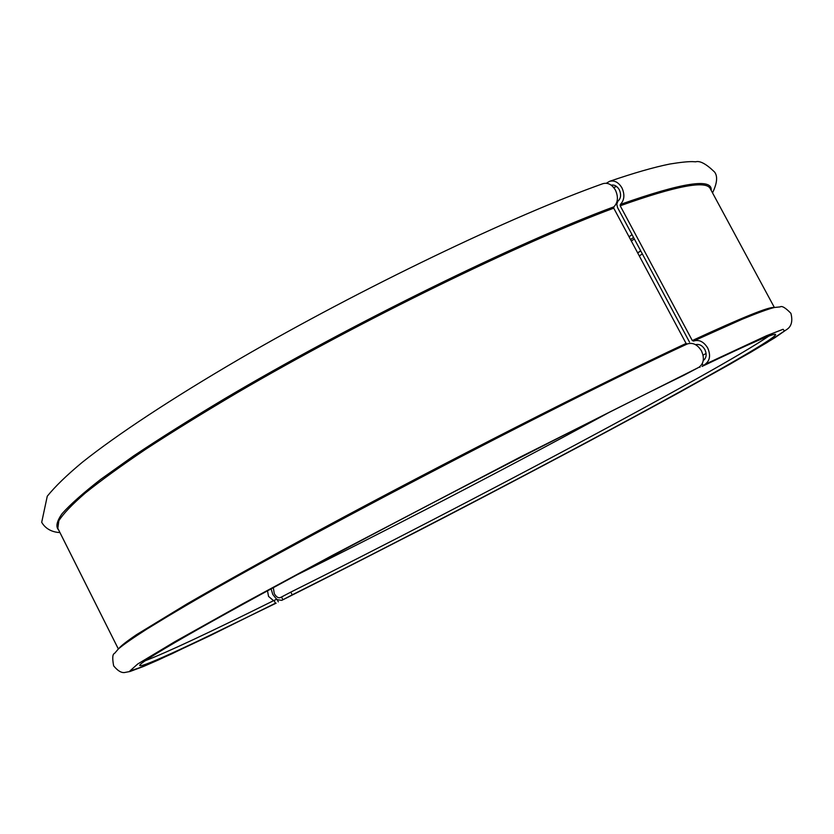 <?xml version="1.0" encoding="UTF-8"?>
<svg xmlns="http://www.w3.org/2000/svg" width="834" height="834" viewBox="0 0 834 834"><rect width="100%" height="100%" fill="white"/><g stroke="black" fill="none" stroke-linecap="round" stroke-linejoin="round"><path stroke-width="1.25" d="M297.196 574.751C363.28 542.017 484.95 480.04 610.988 411.391M703.343 359.85L704.959 358.922M703.239 360.58C706.45 358.026 706.992 354.346 704.845 349.509C702.311 345.412 699.226 343.806 695.598 344.692M273.312 587.668L274.271 593.568C276.21 596.915 278.243 598.259 280.37 597.613L290.816 592.109C461.796 506.905 719.846 369.743 768.677 336.185M631.338 241.057L634.33 238.931M612.281 184.992L611.374 185.304M689.52 342.107L617.587 207.635L616.795 204.32L617.796 201.296C620.934 198.471 621.424 194.603 619.266 189.683C617.087 186.065 614.397 184.554 611.186 185.169M606.349 183.24L609.55 181.332C614.418 180.113 618.536 182.271 621.914 187.827C624.968 194.635 624.437 200.181 620.319 204.455C682.327 182.573 712.611 177.861 711.162 190.329M281.736 600.365C377.844 552.118 487.515 495.323 588.752 441.436L680.398 391.855L750.298 352.542L774.859 337.739L786.358 329.753C791.435 326.73 792.946 321.246 790.903 313.313C785.451 307.736 781.865 305.598 780.144 306.902L774.379 307.485C768.552 308.893 757.72 312.854 741.895 319.359L693.44 341.085C698.934 339.302 703.677 341.586 707.659 347.914C710.86 355.211 709.984 360.695 705.043 364.343L702.082 366.418C750.694 343.118 775.224 332.495 775.651 334.538C775.578 338.854 697.193 383.046 600.511 434.889C502.746 487.285 386.997 547.365 292.213 594.851L281.736 600.365L277.201 599.656M276.596 599.229L272.77 594.423L271.113 588.856M629.055 236.793L632.026 234.625M613.657 187.504L616.649 186.514M633.527 237.44L630.556 239.598M693.44 341.085L692.303 340.543C742.5 317.358 769.719 306.37 773.962 307.579M774.379 307.485L710.266 188.682C706.388 180.092 676.364 185.784 620.194 205.779L692.303 340.543M620.194 205.779L620.319 204.455M640.679 250.805L637.666 252.9M640.731 250.909L637.718 253.004M167.467 616.534L146.721 629.18C132.314 638.427 122.859 645.026 118.355 648.988L114.571 653.376C112.517 654.033 112.215 658.203 113.653 665.866C118.032 671.182 121.962 673.34 125.454 672.35L130.01 671.495L143.844 666.324L158.439 659.955L209.115 636.134L275.449 603.222C199.712 640.929 141.561 668.19 139.789 665.553C137.287 663.301 203.069 625.093 322.81 560.99C442.228 497.043 595.851 418.105 684.016 375.185L698.861 367.335C703.802 363.676 704.678 358.182 701.457 350.864C697.453 344.494 692.71 342.211 687.216 343.994L686.09 343.441L613.751 208.166C521.26 242.371 360.111 320.892 237.148 392.783C203.173 412.851 172.711 431.658 145.773 449.213C121.201 465.799 101.029 480.415 85.256 493.082C72.058 504.518 63.259 513.744 58.839 520.781L57.817 528.329L118.355 648.988M58.661 530.007C55.524 526.838 56.67 521.386 62.112 513.64C70.202 504.528 83.056 493.113 100.695 479.373L133.711 455.854C160.045 438.298 190.319 419.262 224.544 398.777C348.821 325.114 518.133 242.121 613.876 206.832C617.984 202.537 618.505 196.98 615.44 190.152C612.031 184.554 607.892 182.385 603.013 183.647C512.9 215.579 360.893 288.408 239.483 358.985C171.314 398.788 116.677 434.931 82.368 462.234C66.866 475.109 55.169 486.441 47.267 496.22L41.7 522.282C47.674 532.697 59.204 532.415 59.944 532.572M273.562 600.689L268.548 596.404L267.495 590.826M145.137 660.768C166.571 652.584 209.532 632.474 274.042 600.449L276.93 599.125L278.327 601.877M613.876 206.832L613.751 208.166M705.043 364.343L766.321 335.81L783.095 329.274L784.471 330.994L767.019 342.576L730.167 364.093L676.801 393.815C593.902 439.184 494.009 491.81 417.156 531.487L281.85 600.303M639.313 255.965L642.316 253.87M706.096 353.407L703.062 355.18M281.506 596.977L282.903 599.719M292.213 594.851L290.816 592.109M703.125 365.417L702.228 363.739M276.137 603.159L171.981 653.752L144.146 666.158L129.791 671.068L137.683 664.02L175.057 641.575L242.757 603.764L332.422 555.35L520.145 457.095L698.861 367.335M118.668 648.696C120.617 646.1 126.632 641.388 136.703 634.559L186.993 603.92C221.437 583.967 266.275 558.957 318.546 530.643C443.313 463.204 598.864 384.14 686.09 343.441M687.216 343.994C558.363 403.625 275.72 551.67 175.015 612.052L167.373 616.587M274.042 600.449L275.449 603.222M712.528 192.862C717.167 183.219 717.845 176.266 714.561 172.012C706.21 163.923 699.924 160.524 695.702 161.806L692.491 161.629C687.81 161.535 680.231 162.328 669.754 164.037C653.814 167.259 633.757 173.034 609.55 181.332M719.596 329.107L711.715 332.672M637.697 252.963L640.71 250.867M699.705 366.793L699.987 367.314"/></g></svg>
